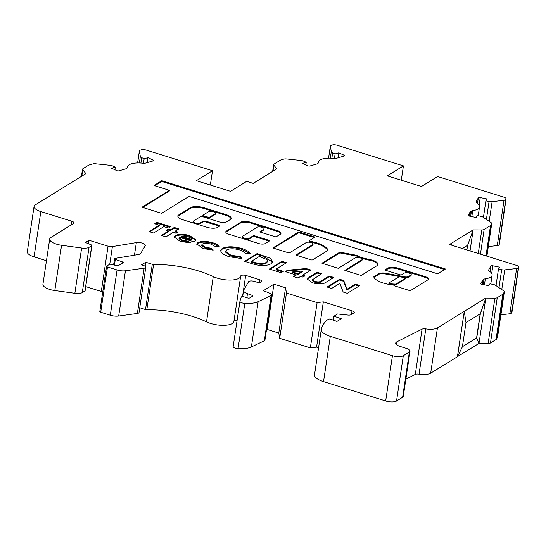 <?xml version="1.0" encoding="UTF-8"?>
<svg xmlns="http://www.w3.org/2000/svg" width="546" height="546" viewBox="0 0 546 546"><rect width="100%" height="100%" fill="white"/><g stroke="black" fill="none" stroke-linecap="round" stroke-linejoin="round"><path stroke-width="0.82" d="M388.998 283.64A1.228 0.444 8.5 0 0 388.875 283.804A1.228 0.444 8.5 0 0 390.035 284.425A14.865 5.378 8.5 0 0 395.297 284.841A1.228 0.444 8.5 0 0 396.007 284.705L405.043 279.122A1.228 0.444 8.5 0 0 405.173 278.965A1.228 0.444 8.5 0 0 405.098 278.774M405.159 278.364A1.228 0.444 8.5 0 0 405.282 278.207A1.228 0.444 8.5 0 0 404.606 277.696A1.228 0.444 8.5 0 0 404.252 277.607L400.068 276.829A1.228 0.444 8.5 0 0 398.792 276.911L389.114 282.889A1.228 0.444 8.5 0 0 388.991 283.046A1.228 0.444 8.5 0 0 390.151 283.667A14.865 5.378 8.5 0 0 395.413 284.084A1.228 0.444 8.5 0 0 396.123 283.947L405.159 278.364L405.043 279.122M428.221 279.545A6.429 2.327 8.5 0 0 425.157 277.388L398.334 269.035A8.019 2.901 8.5 0 0 398.198 268.994A8.019 2.901 8.5 0 0 387.326 269.11L387.435 268.352L385.299 269.676A1.228 0.444 8.5 0 0 385.176 269.833A1.228 0.444 8.5 0 0 385.851 270.345L400.027 274.761A1.228 0.444 8.5 0 0 401.651 274.768L404.313 273.123A3.686 1.331 -171.5 0 1 409.2 273.143A3.686 1.331 -171.5 0 1 411.227 274.686A3.686 1.331 -171.5 0 1 410.858 275.164L408.695 276.494A4.136 1.495 -171.5 0 1 403.166 276.501L384.377 273A8.879 3.208 8.5 0 0 379.552 273.28A1.228 0.444 8.5 0 0 379.32 273.369L373.914 276.706A1.228 0.444 8.5 0 0 373.792 276.863A1.228 0.444 8.5 0 0 373.798 276.952A17.322 6.265 8.5 0 0 392.171 284.814A1.228 0.444 -171.5 0 1 392.806 284.937L394.894 285.456A1.228 0.444 8.5 0 0 394.772 285.613A1.228 0.444 8.5 0 0 395.447 286.131L409.152 290.397A1.228 0.444 8.5 0 0 410.783 290.404L427.211 280.255A6.429 2.327 8.5 0 0 428.364 279.177A6.429 2.327 8.5 0 0 425.266 276.631L398.443 268.284A8.019 2.901 8.5 0 0 398.307 268.236A8.019 2.901 8.5 0 0 387.435 268.352M411.227 274.686L411.111 275.443A3.686 1.331 -171.5 0 1 410.742 275.914L408.579 277.252A4.136 1.495 -171.5 0 1 403.05 277.252L384.261 273.751L384.377 273M377.825 264.803A10.258 3.713 8.5 0 0 372.167 260.899A10.258 3.713 8.5 0 0 368.154 259.992L368.263 259.241A62.531 22.611 8.5 0 0 360.387 257.419L357.514 255.473L339.885 252.136L321.935 263.227L338.288 268.325L355.248 257.849A3.686 1.331 -171.5 0 1 360.128 257.869A3.686 1.331 -171.5 0 1 362.162 259.411A3.686 1.331 -171.5 0 1 361.786 259.882L344.833 270.359L361.186 275.45L377.122 265.609A10.258 3.713 8.5 0 0 377.934 264.435A10.258 3.713 8.5 0 0 372.283 260.142A10.258 3.713 8.5 0 0 368.263 259.241M362.162 259.411L362.046 260.162A3.686 1.331 -171.5 0 1 361.677 260.64L345.57 270.591M316.625 242.834A20.932 7.569 8.5 0 0 310.374 241.312A1.228 0.444 -171.5 0 1 309.329 240.704A1.228 0.444 -171.5 0 1 309.452 240.547L314.605 237.367A1.228 0.444 8.5 0 0 314.728 237.203A1.228 0.444 8.5 0 0 314.052 236.691L299.877 232.282A1.228 0.444 8.5 0 0 298.246 232.268L273.403 247.618A1.228 0.444 8.5 0 0 273.28 247.775A1.228 0.444 8.5 0 0 273.955 248.293L288.131 252.702A1.228 0.444 8.5 0 0 289.762 252.709L306.176 242.567A3.686 1.331 -171.5 0 1 311.063 242.588A3.686 1.331 -171.5 0 1 313.09 244.13A3.686 1.331 -171.5 0 1 312.721 244.608L296.301 254.75A1.228 0.444 8.5 0 0 296.178 254.907A1.228 0.444 8.5 0 0 296.853 255.419L311.029 259.835A1.228 0.444 8.5 0 0 312.66 259.841L327.9 250.423A1.228 0.444 8.5 0 0 328.03 250.266A1.228 0.444 8.5 0 0 328.016 250.184A20.932 7.569 8.5 0 0 316.625 242.834M327.743 250.525A20.932 7.569 8.5 0 0 316.516 243.584A20.932 7.569 8.5 0 0 310.258 242.062A1.228 0.444 -171.5 0 1 309.213 241.462L309.329 240.704M313.09 244.13L312.981 244.888A3.686 1.331 -171.5 0 1 312.605 245.359L296.533 255.289M264.025 228.856A3.686 1.331 -171.5 0 1 263.657 229.327L260.08 231.538A1.228 0.444 8.5 0 0 259.957 231.695A1.228 0.444 8.5 0 0 260.633 232.207L274.809 236.623A1.228 0.444 8.5 0 0 276.433 236.63L280.303 234.241A6.764 2.443 8.5 0 0 280.978 233.367A6.764 2.443 8.5 0 0 277.259 230.542L250.785 222.297A7.624 2.757 8.5 0 0 240.67 222.249L226.358 231.095A5.815 2.102 8.5 0 0 225.771 231.838A5.815 2.102 8.5 0 0 228.979 234.275L258.661 243.523A4.955 1.788 8.5 0 0 265.233 243.55L269.458 240.936A1.228 0.444 8.5 0 0 269.581 240.779A1.228 0.444 8.5 0 0 268.905 240.267L254.729 235.852A1.228 0.444 8.5 0 0 253.105 235.845L249.256 238.22A3.686 1.331 -171.5 0 1 245.058 238.384A3.686 1.331 -171.5 0 1 242.342 236.657A3.686 1.331 -171.5 0 1 242.717 236.186L257.111 227.293A3.686 1.331 -171.5 0 1 261.998 227.313A3.686 1.331 -171.5 0 1 264.025 228.856L263.909 229.607A3.686 1.331 -171.5 0 1 263.541 230.084L260.305 232.084M202.941 215.847A1.228 0.444 8.5 0 0 202.819 216.004A1.228 0.444 8.5 0 0 203.494 216.523L207.855 217.881A1.228 0.444 8.5 0 0 209.487 217.888L214.476 214.803A3.774 1.365 8.5 0 0 215.301 214.121L215.417 213.363A3.774 1.365 8.5 0 0 213.336 211.787A3.774 1.365 8.5 0 0 208.046 212.012L203.057 215.097A1.228 0.444 8.5 0 0 202.935 215.254A1.228 0.444 8.5 0 0 203.61 215.766L207.971 217.124A1.228 0.444 8.5 0 0 209.596 217.131L214.585 214.052A3.774 1.365 8.5 0 0 215.417 213.363M214.476 214.803L214.585 214.052M504.333 291.823A4.095 1.481 -171.5 0 1 504.258 292.028L497.495 337.298A4.095 1.481 -171.5 0 0 497.57 337.1L504.333 291.823A4.095 1.481 -171.5 0 0 503.658 290.827L495.7 285.401A4.095 1.481 -171.5 0 0 493.12 284.432L489.939 283.79L488.834 285.695L482.077 284.323A1.638 0.594 -171.5 0 1 481.674 284.22A1.638 0.594 -171.5 0 1 480.773 283.538A1.638 0.594 -171.5 0 1 480.801 283.456L482.739 280.112A4.095 1.481 -171.5 0 1 483.08 279.791L484.043 279.197A4.095 1.481 -171.5 0 1 485.326 278.808L484.432 284.8M486.882 256.156L491.741 223.614A4.095 1.481 -171.5 0 0 491.066 222.618L483.108 217.199A4.095 1.481 -171.5 0 0 480.528 216.23L477.347 215.581L476.242 217.492L469.485 216.12A1.638 0.594 -171.5 0 1 469.082 216.018A1.638 0.594 -171.5 0 1 468.181 215.329A1.638 0.594 -171.5 0 1 468.209 215.254L470.154 211.909A4.095 1.481 -171.5 0 1 470.495 211.582L471.451 210.988A4.095 1.481 -171.5 0 1 472.734 210.599L471.84 216.598M318.359 162.981L318.502 162.039A16.366 5.917 -171.5 0 0 318.489 162.571A4.095 1.481 -171.5 0 1 318.482 162.701A4.095 1.481 -171.5 0 1 318.072 163.234L317.11 163.827A4.095 1.481 -171.5 0 1 316.523 164.073L309.964 165.977A1.638 0.594 -171.5 0 1 308.033 165.868A1.638 0.594 -171.5 0 1 307.678 165.738L302.498 163.391L306.245 162.305L305.856 164.912M127.409 167.813L127.552 166.871A16.366 5.917 -171.5 0 0 127.539 167.404A4.095 1.481 -171.5 0 1 127.539 167.533A4.095 1.481 -171.5 0 1 127.122 168.066L126.167 168.659A4.095 1.481 -171.5 0 1 125.573 168.905L119.021 170.809A1.638 0.594 -171.5 0 1 117.083 170.7A1.638 0.594 -171.5 0 1 116.735 170.57L111.555 168.223L115.295 167.137L114.906 169.745M504.258 292.028L503.146 293.939A4.095 1.481 -171.5 0 1 502.811 294.267L497.249 297.7A4.095 1.481 -171.5 0 1 494.894 298.157L485.701 298.096L437.435 327.914A12.278 4.436 -171.5 0 1 425.805 328.897A4.095 1.481 8.5 0 0 422.058 329.156L396.805 341.844A8.183 2.962 8.5 0 0 395.713 343.045A8.183 2.962 8.5 0 0 400.218 346.471L406.436 348.403A6.545 2.368 -171.5 0 1 410.039 351.146A6.545 2.368 -171.5 0 1 409.377 351.986L403.296 355.746A8.183 2.962 -171.5 0 1 392.444 355.699L330.31 336.35A16.366 5.917 -171.5 0 1 321.294 329.504A16.366 5.917 -171.5 0 1 321.307 329.422A98.348 35.565 -171.5 0 1 327.307 319.997A8.183 2.962 -171.5 0 1 327.62 319.772L328.528 319.212A1.638 0.594 -171.5 0 1 330.821 319.26L336.964 321.43L341.264 318.768L333.961 316.189L337.544 313.977L347.822 315.062A4.095 1.481 8.5 0 0 351.187 314.667L353.842 313.029A4.095 1.481 8.5 0 0 354.258 312.503A4.095 1.481 8.5 0 0 351.999 310.79L323.341 301.863L317.117 302.593L286.466 293.045L285.551 287.79L273.921 284.166L263.377 290.684L270.052 293.352A4.095 1.481 -171.5 0 1 271.703 294.854L264.933 340.124A4.095 1.481 -171.5 0 1 264.353 340.745L251.372 346.949A20.468 7.398 -171.5 0 1 238.042 348.669A4.095 1.481 -171.5 0 1 235.442 348.212A4.095 1.481 -171.5 0 1 233.19 346.492A4.095 1.481 -171.5 0 1 233.203 346.417L239.947 301.296M271.703 294.854A4.095 1.481 -171.5 0 1 271.116 295.468L258.142 301.672A20.468 7.398 -171.5 0 1 244.806 303.392A4.095 1.481 -171.5 0 1 242.212 302.934A4.095 1.481 -171.5 0 1 239.953 301.215A4.095 1.481 -171.5 0 1 239.974 301.139L241.223 297.092A2.054 0.744 -171.5 0 1 244.021 296.847L247.659 297.98A1.631 0.587 8.5 0 0 249.727 297.959L252.655 296.15A1.638 0.594 8.5 0 0 252.818 295.939A1.638 0.594 8.5 0 0 252.04 295.297L247.481 293.68A8.183 2.962 -171.5 0 1 243.591 290.465A8.183 2.962 -171.5 0 1 243.734 290.062L248.587 281.709A4.095 1.481 -171.5 0 1 254.354 281.408L256.006 281.92A4.095 1.481 8.5 0 0 261.848 281.422A4.095 1.481 8.5 0 0 259.589 279.709L245.7 275.382A4.034 1.461 8.5 0 0 240.684 276.078A4.034 1.461 8.5 0 0 240.684 276.092A16.373 5.917 -171.5 0 1 240.67 276.153A16.373 5.917 -171.5 0 1 217.308 278.167A16.373 5.917 -171.5 0 1 213.268 276.597A57.262 20.707 8.5 0 0 153.583 264.476A1.638 0.594 -171.5 0 1 152.279 264.291L145.727 262.244L141.448 264.885L143.55 265.54A4.095 1.481 -171.5 0 1 145.802 267.253A4.095 1.481 -171.5 0 1 144.144 268.168L125.437 270.775A8.183 2.962 -171.5 0 1 117.076 269.956L107.473 266.967A1.638 0.594 -171.5 0 1 106.572 266.284A1.638 0.594 -171.5 0 1 106.736 266.073L109.377 264.441A1.638 0.594 -171.5 0 1 111.248 264.373L116.667 265.602A1.638 0.594 8.5 0 0 118.537 265.533L123.027 262.762A1.638 0.594 8.5 0 0 123.198 262.551A1.638 0.594 8.5 0 0 122.42 261.903L115.302 259.391A1.638 0.594 -171.5 0 1 114.524 258.749A1.638 0.594 -171.5 0 1 115.124 258.388L137.981 254.593A8.163 2.955 8.5 0 0 140.848 253.221L145.188 245.741A5.576 2.013 8.5 0 0 145.291 245.454A5.576 2.013 8.5 0 0 142.315 243.147A5.576 2.013 8.5 0 0 136.343 242.588L112.394 246.574A4.095 1.481 -171.5 0 1 108.067 246.185L88.998 240.247L85.408 242.465L91.257 244.861A1.638 0.594 -171.5 0 1 91.899 245.454A1.638 0.594 -171.5 0 1 91.735 245.659L89.046 247.324A8.142 2.948 -171.5 0 1 81.627 248.02L61.575 245.263A12.278 4.436 -171.5 0 1 56.463 244.137A12.278 4.436 -171.5 0 1 49.7 238.998A12.278 4.436 -171.5 0 1 50.942 237.421L73.567 223.444A4.095 1.481 8.5 0 0 73.976 222.911A4.095 1.481 8.5 0 0 71.724 221.205L40.827 211.582A12.278 4.436 -171.5 0 1 34.064 206.443A12.278 4.436 -171.5 0 1 35.306 204.866L85.899 173.608L82.739 169.82A4.095 1.481 -171.5 0 1 82.521 169.226A4.095 1.481 -171.5 0 1 82.931 168.7L88.493 165.261A4.095 1.481 -171.5 0 1 89.08 165.015L92.84 163.923A4.095 1.481 -171.5 0 1 95.625 163.78L109.917 165.281A4.095 1.481 -171.5 0 1 112.858 166.032L115.295 167.137M240.663 276.215L233.913 321.369A16.373 5.917 -171.5 0 1 233.906 321.43A16.373 5.917 -171.5 0 1 210.544 323.444A16.373 5.917 -171.5 0 1 206.504 321.874A57.262 20.707 8.5 0 0 146.819 309.753A1.638 0.594 -171.5 0 1 145.516 309.562L139.749 307.767M91.899 245.454L85.128 290.725A1.638 0.594 -171.5 0 1 84.964 290.936L82.275 292.601A8.142 2.948 -171.5 0 1 74.863 293.298L54.812 290.54A12.278 4.436 -171.5 0 1 49.7 289.414A12.278 4.436 -171.5 0 1 42.936 284.275L49.7 238.998M318.502 162.039A16.366 5.917 -171.5 0 1 333.79 158.374A4.095 1.481 -171.5 0 0 336.616 158.231L344.178 156.033A1.638 0.594 -171.5 0 0 344.574 155.726A1.638 0.594 -171.5 0 0 344.028 155.173L338.848 152.825L335.108 153.911L332.664 152.805A4.095 1.481 -171.5 0 1 331.292 151.604L330.357 146.212A4.095 1.481 -171.5 0 1 330.357 146.035A4.095 1.481 -171.5 0 1 331.354 145.263L332.323 144.977A4.095 1.481 -171.5 0 1 337.162 145.25L403.426 165.882L387.305 175.846L421.471 186.486L437.592 176.522L503.856 197.154A4.095 1.481 -171.5 0 1 506.108 198.867L499.344 244.144A4.095 1.481 -171.5 0 1 499.269 244.342L498.989 244.84A4.095 1.481 -171.5 0 1 497.263 245.564L488.308 246.608M491.741 223.614A4.095 1.481 -171.5 0 1 491.673 223.819L490.868 225.211A4.095 1.481 -171.5 0 1 490.526 225.532L484.118 229.491A4.095 1.481 -171.5 0 1 481.784 229.941L473.082 229.907L449.454 244.506L516.448 265.363A4.095 1.481 -171.5 0 1 518.7 267.076L511.936 312.353A4.095 1.481 -171.5 0 1 511.861 312.551L511.575 313.042A4.095 1.481 -171.5 0 1 509.855 313.773L500.9 314.817M497.495 337.298L496.382 339.216A4.095 1.481 -171.5 0 1 496.041 339.544L490.479 342.977A4.095 1.481 -171.5 0 1 488.131 343.427L479.013 343.373M479.013 343.393L476.733 337.947L480.343 313.8L485.776 298.116L479.013 343.393L457.541 356.586M457.493 356.681L464.264 311.411L465.997 322.659L462.387 346.806L457.493 356.681L430.664 373.191A12.278 4.436 -171.5 0 1 419.035 374.174A4.095 1.481 8.5 0 0 415.294 374.426L405.849 379.17M410.039 351.146L403.276 396.416A6.545 2.368 -171.5 0 1 402.614 397.263L396.532 401.023A8.183 2.962 -171.5 0 1 385.674 400.969L323.539 381.627A16.366 5.917 -171.5 0 1 314.523 374.774A16.366 5.917 -171.5 0 1 314.537 374.699L321.28 329.579M318.564 347.761L316.578 347.14L310.346 347.863L279.695 338.322L278.788 333.067L267.158 329.443L266.468 329.866M237.087 320.4A4.034 1.461 8.5 0 0 233.927 321.314M145.802 267.253L139.039 312.53A4.095 1.481 -171.5 0 1 137.38 313.438L118.673 316.052A8.183 2.962 -171.5 0 1 110.306 315.233L100.71 312.244A1.638 0.594 -171.5 0 1 99.809 311.554L106.572 266.284M102.757 291.803A4.095 1.481 -171.5 0 1 101.297 291.462L85.742 286.616M46.458 260.715L34.064 256.859A12.278 4.436 -171.5 0 1 27.3 251.72L34.064 206.443M281.094 272.7L269.349 269.048L281.9 261.295L286.466 262.715L276.174 269.076L283.347 271.314L281.094 272.7M250.402 263.145L244.56 261.329L257.111 253.576L270.236 258.231L272.7 261.691L270.884 263.855C265.861 266.318 259.036 266.079 250.402 263.145M168.27 229.054L170.557 229.764L174.256 227.477L178.822 228.897L175.123 231.183L178.057 232.098L176.126 233.292L173.191 232.378L165.95 236.848L161.384 235.428L168.625 230.958L166.346 230.248L168.27 229.054L168.161 229.805L170.441 230.521L170.557 229.764M159.289 225.211L154.723 223.785L156.975 222.393L170.673 226.658L168.421 228.051L163.855 226.631L153.556 232.992L148.99 231.572L159.289 225.211L159.173 225.962L149.727 231.797M331.654 288.445L327.088 287.025L339.632 279.272L343.748 280.548L347.031 289.25L355.289 284.145L359.862 285.565L347.311 293.318L343.168 292.028L339.885 283.36L331.654 288.445M127.552 166.871A16.366 5.917 -171.5 0 1 142.84 163.206A4.095 1.481 -171.5 0 0 145.666 163.063L153.228 160.865A1.638 0.594 -171.5 0 0 153.631 160.558A1.638 0.594 -171.5 0 0 153.078 160.005L147.898 157.657L144.158 158.743L141.721 157.637A4.095 1.481 -171.5 0 1 140.349 156.436L139.414 151.044A4.095 1.481 -171.5 0 1 139.407 150.867A4.095 1.481 -171.5 0 1 140.411 150.095L141.373 149.809A4.095 1.481 -171.5 0 1 146.212 150.082L212.49 170.721L196.369 180.678L230.535 191.318L246.655 181.361L253.187 183.395L276.815 168.796L273.867 165.206A4.095 1.481 -171.5 0 1 273.655 164.619A4.095 1.481 -171.5 0 1 274.065 164.087L280.473 160.128A4.095 1.481 -171.5 0 1 281.06 159.882L283.79 159.091A4.095 1.481 -171.5 0 1 286.568 158.947L300.866 160.449A4.095 1.481 -171.5 0 1 303.801 161.2L306.245 162.305M518.7 267.076A4.095 1.481 -171.5 0 1 518.625 267.274L518.345 267.772A4.095 1.481 -171.5 0 1 516.618 268.495L504.709 269.888A4.095 1.481 -171.5 0 1 501.665 269.717L498.484 269.069L499.59 267.165L492.833 265.793A1.638 0.594 -171.5 0 0 490.929 266.011L488.69 269.867A4.095 1.481 -171.5 0 0 488.615 270.072A4.095 1.481 -171.5 0 0 489.318 271.082A16.366 5.917 -171.5 0 1 492.117 275.136A16.366 5.917 -171.5 0 1 485.326 278.808M506.108 198.867A4.095 1.481 -171.5 0 1 506.04 199.072L505.753 199.563A4.095 1.481 -171.5 0 1 504.026 200.286L492.117 201.679A4.095 1.481 -171.5 0 1 489.073 201.508L485.892 200.867L486.998 198.956L480.241 197.584A1.638 0.594 -171.5 0 0 478.337 197.809L476.098 201.665A4.095 1.481 -171.5 0 0 476.023 201.863A4.095 1.481 -171.5 0 0 476.726 202.88A16.366 5.917 -171.5 0 1 479.524 206.934A16.366 5.917 -171.5 0 1 472.734 210.599M200.191 222.945A3.686 1.331 -171.5 0 1 196 223.102A3.686 1.331 -171.5 0 1 193.277 221.383A3.686 1.331 -171.5 0 1 193.653 220.905L200.641 216.585A1.228 0.444 -171.5 0 1 202.273 216.591L218.625 221.69A6.136 2.218 8.5 0 0 226.767 221.724L230.2 219.601A9.098 3.29 8.5 0 0 231.122 218.427A9.098 3.29 8.5 0 0 226.112 214.619L203.951 207.719A10.149 3.672 8.5 0 0 190.486 207.664L178.405 215.124A6.136 2.218 8.5 0 0 177.791 215.916A6.136 2.218 8.5 0 0 178.105 216.796L178.931 217.806A6.136 2.218 8.5 0 0 182.002 219.499L207.07 227.3A7.985 2.887 8.5 0 0 217.663 227.348L219.267 226.358A2.457 0.887 8.5 0 0 219.512 226.037A2.457 0.887 8.5 0 0 218.161 225.013L206.17 221.28A2.457 0.887 8.5 0 0 202.914 221.266L200.191 222.945L200.082 223.696A3.686 1.331 -171.5 0 1 196.273 223.942M161.807 180.685L154.013 185.504L169.403 190.295L142.021 207.214L161.643 213.322L189.032 196.403L437.639 273.812L445.434 268.994L161.807 180.685L161.698 181.443L154.75 185.729M189.667 235.565L195.877 240.028L194.096 241.878L179.436 237.312L179.095 237.933L182.364 240.315L187.688 241.086L190.609 242.834L180.385 241.496L174.188 237.005L175.382 235.572C178.726 233.886 183.49 233.879 189.667 235.565L189.551 236.316L195.768 240.39M197.905 242.567C201.563 240.916 206.565 240.998 212.926 242.806C216.421 243.885 218.53 245.168 219.246 246.662L214.435 246.116L210.858 244.103C207.262 243.066 204.463 243.031 202.457 244.001L201.774 244.826L205.296 247.311L210.968 248.177L213.309 250.02L203.296 248.628L196.792 243.953L197.905 242.567L197.788 243.325C201.447 241.673 206.456 241.748 212.817 243.564L212.926 242.806M222.154 248.498C226.836 246.219 233.456 246.239 242.015 248.573C246.321 249.959 249.113 251.604 250.368 253.501L245.441 253.433C244.547 252.081 242.595 250.907 239.578 249.911C234.036 248.416 229.75 248.423 226.726 249.918L225.573 251.303L230.978 255.303L240.404 256.545L241.967 258.592L228.747 256.702L222.44 253.842L220.4 250.587L222.154 248.498L222.038 249.256C226.726 246.969 233.347 246.997 241.898 249.331L242.015 248.573M285.299 271.621L287.578 270.209L306.17 268.55L310.927 270.031L302.723 275.102L305.002 275.812L302.914 277.102L300.628 276.392L298.055 277.982L293.489 276.563L296.062 274.972L285.299 271.621M312.592 282.808L307.309 279.102L309.643 276.89L317.13 272.263L321.696 273.683L312.408 279.791L314.742 281.388C317.984 282.18 320.181 282.009 321.335 280.883L329.197 276.017L333.763 277.443L326.276 282.064C323.696 284.22 319.137 284.466 312.592 282.808M212.49 170.721L210.346 185.033M144.158 158.743L143.482 163.254M147.898 157.657L147.154 162.633M88.998 240.247L88.479 243.721M145.727 262.244L145.127 266.257M245.7 275.382L242.526 296.642M273.921 284.166L267.158 329.443M285.551 287.79L278.788 333.067M286.466 293.045L279.695 338.322M317.117 302.593L310.346 347.863M323.341 301.863L316.578 347.14M333.961 316.189L333.367 320.161M465.984 322.597L480.268 313.779L485.776 298.116M498.484 269.069L496.007 285.613M485.892 200.867L483.422 217.41M403.426 165.882L401.29 180.2M335.108 153.911L334.432 158.422M338.848 152.825L338.104 157.801M478.938 343.373L476.658 337.926L462.401 346.73M464.264 311.411L457.425 356.661M476.733 337.947L462.407 346.655M451.945 245.277L451.644 243.223L451.365 245.099M451.644 243.223L451.289 245.072M470.024 250.907L473.157 229.927L467.601 245.345L466.912 249.938M473.157 229.927L467.601 245.345M480.187 313.827L476.583 337.899M467.444 245.372L466.769 249.897M462.346 248.519L467.526 245.318M327.825 287.251L339.523 280.023L339.632 279.272M339.523 280.023L343.639 281.306L343.748 280.548M343.639 281.306L346.922 290.001L347.031 289.25M346.922 290.001L355.18 284.903L355.289 284.145M355.18 284.903L359.009 286.09M194.274 223.314A3.686 1.331 -171.5 0 1 193.168 222.133L193.277 221.383M219.226 226.385A2.457 0.887 8.5 0 0 218.052 225.764L206.054 222.031A2.457 0.887 8.5 0 0 202.798 222.017L200.082 223.696M231.006 218.796A9.098 3.29 8.5 0 0 225.996 215.377L203.842 208.476A10.149 3.672 8.5 0 0 190.377 208.415L178.296 215.882A6.136 2.218 8.5 0 0 177.825 216.305M269.117 241.148A1.228 0.444 8.5 0 0 268.796 241.018L254.62 236.609A1.228 0.444 8.5 0 0 252.989 236.602L249.147 238.977A3.686 1.331 -171.5 0 1 244.949 239.141A3.686 1.331 -171.5 0 1 242.233 237.414L242.342 236.657M280.842 233.736A6.764 2.443 8.5 0 0 277.143 231.292L250.669 223.055A7.624 2.757 8.5 0 0 240.554 223.007L226.249 231.845A5.815 2.102 8.5 0 0 225.812 232.234M444.58 269.519L161.698 181.443M169.403 190.295L169.294 191.045L142.759 207.439M155.46 224.017L156.859 223.15L156.975 222.393M156.859 223.15L169.826 227.184M314.264 237.578A1.228 0.444 8.5 0 0 313.936 237.449L299.761 233.033A1.228 0.444 8.5 0 0 298.136 233.026L273.635 248.164M359.609 257.726L357.398 256.224L339.776 252.894L322.672 263.459M339.776 252.894L339.885 252.136M357.398 256.224L357.514 255.473M360.312 257.93L360.387 257.419M368.154 259.992A62.531 22.611 8.5 0 0 361.384 258.408M425.157 277.388L425.266 276.631M394.84 285.804L394.894 285.456M384.261 273.751A8.879 3.208 8.5 0 0 379.436 274.037A1.228 0.444 8.5 0 0 379.204 274.126L373.969 277.361M403.05 277.252L403.166 276.501M408.579 277.252L408.695 276.494M387.326 269.11L385.524 270.215M398.334 269.035L398.443 268.284M170.441 230.521L174.147 228.235L174.256 227.477M174.147 228.235L177.976 229.422M177.211 232.623L175.013 231.941L175.123 231.183M162.121 235.66L168.516 231.709L168.625 230.958M167.083 230.473L168.161 229.805M179.095 237.933L178.986 238.684L182.248 241.073L182.364 240.315M182.248 241.073L187.571 241.844L187.688 241.086M187.571 241.844L189.325 242.888M174.188 237.401L175.382 235.572M175.266 236.329C178.617 234.637 183.374 234.637 189.551 236.316M181.531 236.322L191.318 239.366C191.489 238.445 190.424 237.612 188.111 236.875L184.295 236.152L181.531 236.322L181.415 237.073L191.202 240.124L191.257 239.755M212.817 243.564L218.612 246.587M201.774 244.826L201.665 245.584L205.187 248.061L205.296 247.311M205.187 248.061L210.852 248.928L210.968 248.177M210.852 248.928L212.278 250.054M196.785 244.342L197.788 243.325M241.898 249.331L249.672 253.487M225.573 251.303L225.457 252.061L230.862 256.06L230.978 255.303M230.862 256.06L240.288 257.296L240.404 256.545M240.288 257.296L241.271 258.586M220.386 250.983L222.038 249.256M245.297 261.554L257.002 254.327L257.111 253.576M257.002 254.327L262.756 256.122L272.611 262.053M251.378 261.357L251.269 262.114L253.651 262.858C259.077 264.653 263.274 264.762 266.243 263.165L267.479 261.705L267.11 259.712L259.425 256.388L251.378 261.357L253.767 262.1C259.193 263.902 263.39 264.005 266.359 262.408L267.595 260.954M266.243 263.165L266.359 262.408M270.086 269.274L281.791 262.046L281.9 261.295M281.791 262.046L285.619 263.24M282.494 271.833L276.058 269.833L276.174 269.076M286.036 271.847L287.469 270.966L287.578 270.209M287.469 270.966L306.053 269.308L306.17 268.55M306.053 269.308L310.08 270.557M304.156 276.337L302.607 275.853L302.723 275.102M294.226 276.795L295.952 275.723L296.062 274.972M292.526 271.928L292.41 272.679L298.041 274.433L302.313 271.792L302.429 271.041L292.526 271.928L298.157 273.683L302.429 271.041M298.041 274.433L298.157 273.683M307.33 279.491L309.527 277.641L309.643 276.89M309.527 277.641L317.014 273.014L317.13 272.263M317.014 273.014L320.843 274.208M312.408 279.791L312.292 280.542L314.626 282.139L314.742 281.388M314.626 282.139C317.868 282.93 320.065 282.767 321.219 281.634L329.088 276.774L329.197 276.017M329.088 276.774L332.917 277.969M410.742 275.914L410.858 275.164M361.677 260.64L361.786 259.882M310.258 242.062L310.374 241.312M312.605 245.359L312.721 244.608M263.541 230.084L263.657 229.327M213.268 276.597L206.504 321.874M139.414 151.044L137.633 162.961M140.349 156.436L139.373 162.967M141.721 157.637L140.909 163.036M153.078 160.005L152.935 160.947M82.739 169.82L81.791 176.146M40.827 211.582L34.064 256.859M71.724 221.205L71.171 224.925M61.575 245.263L54.812 290.54M81.627 248.02L74.863 293.298M89.046 247.324L82.275 292.601M91.735 245.659L84.964 290.936M108.067 246.185L101.297 291.462M112.394 246.574L109.746 264.312M136.343 242.588L134.466 255.173M115.302 259.391L114.448 265.097M122.42 261.903L122.215 263.261M107.473 266.967L100.71 312.244M117.076 269.956L110.306 315.233M125.437 270.775L118.673 316.052M144.144 268.168L137.38 313.438M152.279 264.291L145.516 309.562M153.583 264.476L146.819 309.753M259.589 279.709L259.193 282.398M247.481 293.68L246.874 297.734M252.04 295.297L251.843 296.655M244.806 303.392L238.042 348.669M258.142 301.672L251.372 346.949M271.116 295.468L264.353 340.745M351.999 310.79L351.447 314.51M330.31 336.35L323.539 381.627M392.444 355.699L385.674 400.969M403.296 355.746L396.532 401.023M409.377 351.986L402.614 397.263M396.805 341.844L396.403 344.512M422.058 329.156L415.294 374.426M425.805 328.897L419.035 374.174M437.435 327.914L430.664 373.191M494.894 298.157L488.131 343.427M497.249 297.7L490.479 342.977M502.811 294.267L496.041 339.544M503.146 293.939L496.382 339.216M492.833 265.793L491.7 273.382M501.665 269.717L498.983 287.64M504.709 269.888L501.767 289.537M516.618 268.495L509.855 313.773M518.345 267.772L511.575 313.042M518.625 267.274L511.861 312.551M481.784 229.941L478.269 253.474M484.118 229.491L480.432 254.149M490.526 225.532L485.988 255.883M490.868 225.211L486.268 255.965M491.673 223.819L486.841 256.142M480.241 197.584L479.108 205.173M489.073 201.508L486.397 219.437M492.117 201.679L489.182 221.335M504.026 200.286L497.263 245.564M505.753 199.563L498.989 244.84M506.04 199.072L499.269 244.342M330.357 146.212L328.576 158.128M331.292 151.604L330.316 158.135M332.664 152.805L331.859 158.204M344.028 155.173L343.884 156.115M273.867 165.206L272.973 171.171M476.098 201.665L476.037 202.081M478.337 197.809L477.497 203.44M470.154 211.909L469.519 216.127M470.495 211.582L469.806 216.182M471.451 210.988L470.652 216.352M482.739 280.112L482.111 284.336M483.08 279.791L482.391 284.391M484.043 279.197L483.237 284.562M488.69 269.867L488.629 270.284M490.929 266.011L490.083 271.642M202.798 222.017L202.914 221.266M206.054 222.031L206.17 221.28M218.052 225.764L218.161 225.013M178.296 215.882L178.405 215.124M190.377 208.415L190.486 207.664M203.842 208.476L203.951 207.719M225.996 215.377L226.112 214.619M209.487 217.888L209.596 217.131M207.855 217.881L207.971 217.124M203.494 216.523L203.61 215.766M249.147 238.977L249.256 238.22M252.989 236.602L253.105 235.845M254.62 236.609L254.729 235.852M268.796 241.018L268.905 240.267M226.249 231.845L226.358 231.095M240.554 223.007L240.67 222.249M250.669 223.055L250.785 222.297M277.143 231.292L277.259 230.542M260.026 231.879L260.08 231.538M273.355 247.966L273.403 247.618M298.136 233.026L298.246 232.268M299.761 233.033L299.877 232.282M313.936 237.449L314.052 236.691M296.253 255.091L296.301 254.75M373.853 277.102L373.914 276.706M379.204 274.126L379.32 273.369M379.436 274.037L379.552 273.28M385.244 270.017L385.299 269.676M396.007 284.705L396.123 283.947M395.297 284.841L395.413 284.084M390.035 284.425L390.151 283.667M262.756 256.122L262.865 255.364M253.651 262.858L253.767 262.1M321.219 281.634L321.335 280.883M405.173 278.965L405.282 278.207M233.19 346.492L239.953 301.215M137.599 162.961L139.407 150.867M81.456 176.351L82.521 169.226M113.602 264.906L114.524 258.749M233.906 321.43L240.67 276.153M242.67 296.649L243.591 290.465M314.523 374.774L321.294 329.504M490.793 283.961L492.117 275.136M478.207 215.759L479.524 206.934M328.549 158.128L330.357 146.035M272.645 171.369L273.655 164.619M202.819 216.004L202.935 215.254M388.875 283.804L388.991 283.046"/></g></svg>
